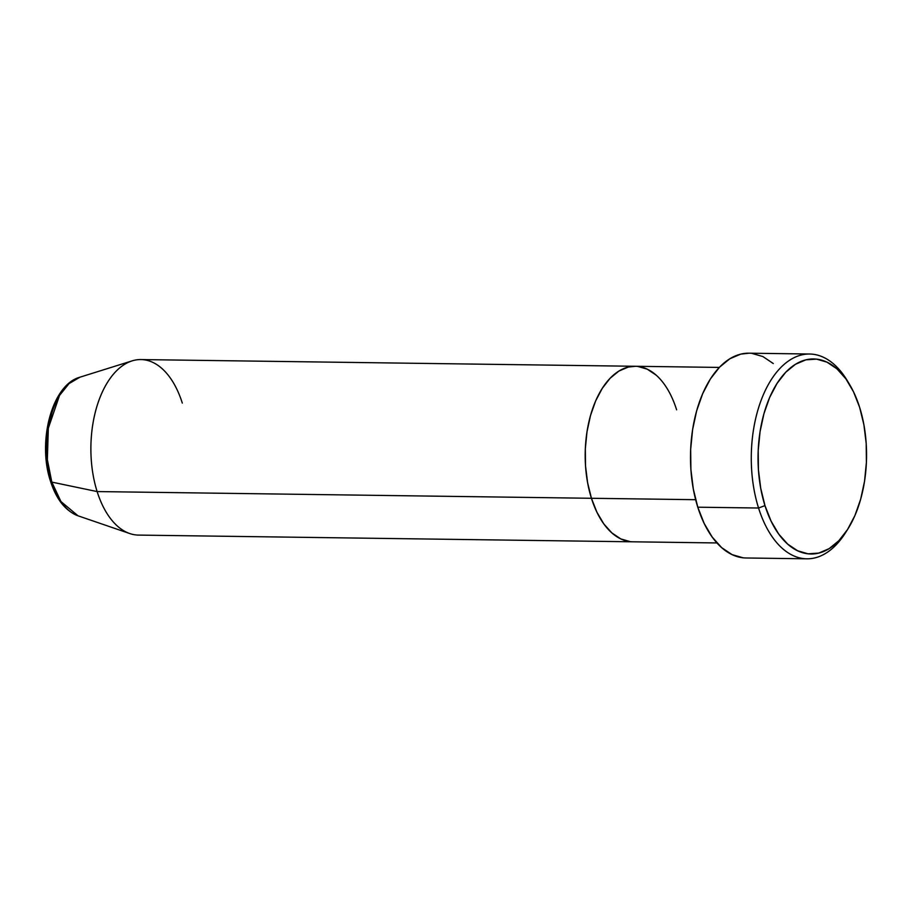 <?xml version="1.0" encoding="UTF-8"?>
<svg xmlns="http://www.w3.org/2000/svg" width="912" height="912" viewBox="0 0 912 912"><rect width="100%" height="100%" fill="white"/><g stroke="black" fill="none" stroke-linecap="round" stroke-linejoin="round"><path stroke-width="1.37" d="M809.639 354.016L748.866 353.195A102.406 56.966 90.8 0 0 698.66 404.255A102.406 56.966 90.8 0 0 697.783 507.197L758.556 508.018A102.406 56.966 90.8 0 0 845.344 532.996L847.636 529.405A97.527 54.253 -89.2 0 1 764.974 505.624L758.556 508.018L697.783 507.197A102.406 56.966 90.8 0 0 746.084 557.984L806.858 558.805A102.406 56.966 -89.2 0 1 758.556 508.018A102.406 56.966 -89.2 0 1 759.434 405.088A102.406 56.966 -89.2 0 1 809.639 354.016A102.406 56.966 -89.2 0 1 848.502 382.732M849.596 384.522L847.408 380.863A102.406 56.966 90.8 0 0 773.216 376.736A102.406 56.966 90.8 0 0 758.556 508.018L764.974 505.624A97.527 54.253 -89.2 0 1 778.939 380.578A97.527 54.253 -89.2 0 1 849.596 384.522A97.527 54.253 -89.2 0 1 859.617 407.311L853.529 391.829L845.857 378.822L836.897 368.801L826.979 362.155L816.514 359.134L805.877 359.841L795.481 364.276L785.745 372.244L777.024 383.45L769.66 397.461L763.925 413.74L760.061 431.672L758.203 450.539L758.419 469.646L760.711 488.239L764.974 505.624L771.073 521.105L778.745 534.113L787.706 544.133L797.612 550.78L808.089 553.812L818.725 553.094L829.111 548.659L838.858 540.691L847.579 529.484L854.943 515.474L860.666 499.195L864.542 481.274L866.4 462.395L866.183 443.289L863.892 424.696L859.617 407.311A97.527 54.253 -89.2 0 1 847.636 529.405M695.651 499.696L591.432 498.283A87.769 48.826 90.8 0 0 632.825 541.808A87.769 48.826 -89.2 0 1 591.432 498.283L587.59 482.642L585.527 465.907L585.333 448.715L587.009 431.729L590.486 415.598L595.639 400.938L602.273 388.33L610.128 378.241L618.895 371.07L628.243 367.08L635.39 366.282L628.243 367.08L618.895 371.07L610.128 378.241L602.273 388.33L595.639 400.938L590.486 415.598L587.009 431.729L585.333 448.715L585.527 465.907L587.59 482.642L591.432 498.283L695.651 499.696M846.484 531.149A102.406 56.966 -89.2 0 1 806.858 558.805M719.329 367.422L140.904 359.567A87.769 48.826 90.8 0 0 97.869 403.332A87.769 48.826 90.8 0 0 97.128 491.568A87.769 48.826 -89.2 0 1 132.126 360.867L79.903 377.203A70.452 39.193 90.8 0 0 51.813 482.106L47.356 459.602L48.325 428.218L59.531 395.432L69.05 383.599L79.903 377.203C51.71 384.773 37.267 441.898 50.491 481.205C56.282 499.331 65.459 510.868 78.022 515.804L129.778 533.554A87.769 48.826 -89.2 0 1 97.128 491.568L591.432 498.283A87.769 48.826 -89.2 0 1 592.184 410.047A87.769 48.826 -89.2 0 1 635.219 366.282A87.769 48.826 90.8 0 0 592.184 410.047A87.769 48.826 90.8 0 0 591.432 498.283L596.915 512.225L603.824 523.921L611.895 532.939L620.81 538.924L630.238 541.648L620.81 538.924L611.895 532.939L603.824 523.921L596.915 512.225L591.432 498.283L97.128 491.568L51.813 482.106A4.879 2.063 162.5 0 1 50.491 481.205A4.879 2.063 -17.5 0 0 51.813 482.106A70.452 39.193 90.8 0 0 78.022 515.804L60.956 501.554L51.813 482.106L97.128 491.568A87.769 48.826 90.8 0 0 138.521 535.093L716.935 542.948M637.807 366.442L647.235 369.166L656.161 375.151L647.235 369.166L637.807 366.442M743.052 557.791L732.051 554.61L721.654 547.633L712.238 537.111L704.178 523.454L697.783 507.197L693.302 488.957L690.897 469.429L690.669 449.365L692.618 429.541L696.677 410.731L702.696 393.631L710.425 378.913L719.591 367.148L729.817 358.781L740.726 354.13L749.071 353.195M751.887 353.377L762.888 356.558L773.296 363.546M635.219 366.282A87.769 48.826 -89.2 0 1 676.613 409.807M132.126 360.867A87.769 48.826 -89.2 0 1 182.297 403.093M51.904 412.862L47.777 429.837L46.523 442.559L46.672 455.441"/></g></svg>
